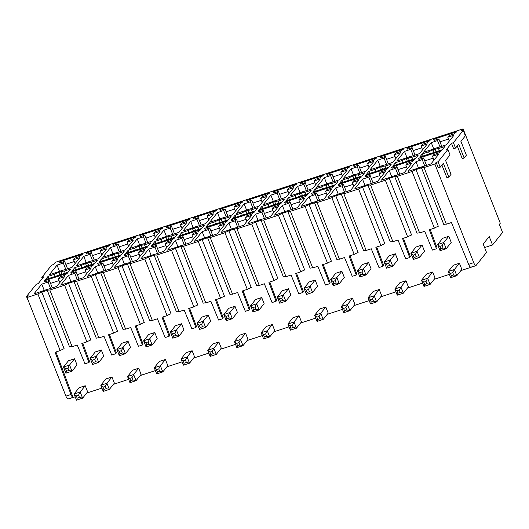 <?xml version="1.0" encoding="UTF-8"?>
<svg xmlns="http://www.w3.org/2000/svg" width="529" height="529" viewBox="0 0 529 529"><rect width="100%" height="100%" fill="white"/><g stroke="black" fill="none" stroke-linecap="round" stroke-linejoin="round"><path stroke-width="0.79" d="M457.235 145.944L462.24 158.634L464.145 158.012L466.373 155.235L460.911 141.362L465.375 135.808L463.245 130.412L461.341 131.04L463.106 128.838L55.3 262.318L53.541 264.513L51.63 265.141L41.778 277.408L42.241 278.585M463.245 130.412L453.399 142.685L455.522 148.08L458.683 144.139L464.145 158.012M447.918 149.515L438.072 161.781L440.194 167.177L443.355 163.243L448.817 177.109L451.045 174.332L445.583 160.459L450.04 154.904L447.918 149.515L446.007 150.137L451.488 143.306L453.399 142.685M397.319 176.316L419.629 232.952A7.836 1.442 158.5 0 0 417.031 233.19L394.72 176.554A7.836 1.442 -21.5 0 1 397.319 176.316L412.071 171.489A7.836 1.442 -21.5 0 1 415.999 169.591L421.454 167.805A7.836 1.442 -21.5 0 1 424.046 167.567L434.858 164.03L436.161 162.41L438.072 161.781M394.72 176.554L389.271 178.339A7.836 1.442 -21.5 0 0 385.343 180.237L370.591 185.064A7.836 1.442 -21.5 0 0 367.992 185.302L362.544 187.087A7.836 1.442 -21.5 0 0 358.609 188.985L343.863 193.812A7.836 1.442 -21.5 0 0 341.265 194.05L335.809 195.836A7.836 1.442 -21.5 0 0 331.881 197.734L317.136 202.561A7.836 1.442 -21.5 0 0 314.537 202.799L309.081 204.584A7.836 1.442 -21.5 0 0 305.154 206.482L290.401 211.309A7.836 1.442 -21.5 0 0 287.809 211.547L282.354 213.332A7.836 1.442 -21.5 0 0 278.426 215.23L263.673 220.057A7.836 1.442 -21.5 0 0 261.081 220.295L255.626 222.081A7.836 1.442 -21.5 0 0 251.698 223.979L236.946 228.806A7.836 1.442 -21.5 0 0 234.354 229.044L228.898 230.829A7.836 1.442 -21.5 0 0 224.97 232.727L210.218 237.554A7.836 1.442 -21.5 0 0 207.626 237.792L202.171 239.577A7.836 1.442 -21.5 0 0 198.243 241.475L183.49 246.302A7.836 1.442 -21.5 0 0 180.898 246.54L175.443 248.326A7.836 1.442 -21.5 0 0 171.515 250.224L156.763 255.051A7.836 1.442 -21.5 0 0 154.164 255.289L148.715 257.074A7.836 1.442 -21.5 0 0 144.787 258.972L130.035 263.799A7.836 1.442 -21.5 0 0 127.436 264.037L121.987 265.822A7.836 1.442 -21.5 0 0 118.053 267.72L103.307 272.547A7.836 1.442 -21.5 0 0 100.708 272.785L95.253 274.571A7.836 1.442 -21.5 0 0 91.325 276.469L76.579 281.296A7.836 1.442 -21.5 0 0 73.981 281.534L68.525 283.319A7.836 1.442 -21.5 0 0 64.598 285.217L49.845 290.044A7.836 1.442 -21.5 0 0 47.253 290.282L41.798 292.068A7.836 1.442 -21.5 0 0 37.87 293.965L27.058 297.503L65.913 396.135A4.212 1.27 71.9 0 0 68.036 399.005L75.197 396.836M41.778 277.408L43.689 276.786L38.207 283.61L36.296 284.238L26.45 296.505L28.361 295.883L27.058 297.503M418.446 167.911L415.973 161.649L408.15 171.396L416.092 168.797A11.625 2.136 158.5 0 1 423.008 166.536L430.95 163.937L438.772 154.19L432.504 156.24L433.84 154.58L438.429 153.079L441.477 150.818L418.684 158.277L418.366 158.674L418.981 159.441L423.577 157.94L426.506 165.392M415.973 161.649L422.241 159.599L423.577 157.94M438.541 148.589A7.413 1.362 -21.5 0 0 435.083 149.238L433.066 149.899A7.413 1.362 -21.5 0 0 428.569 151.849L422.248 153.919L419.689 157.113L442.297 149.714L444.863 146.52L438.541 148.589L439.361 150.672M392.954 165.861L415.569 158.462L418.135 155.268L411.813 157.338A7.413 1.362 -21.5 0 0 408.355 157.986L406.338 158.647A7.413 1.362 -21.5 0 0 401.842 160.598L395.52 162.667L392.954 165.861M421.044 145.971L422.373 144.311L426.87 142.837L430.084 140.469L407.284 147.928L406.966 148.318L407.621 149.138L412.111 147.67L410.782 149.33L404.513 151.38L396.75 161.054L404.639 158.469A11.625 2.136 158.5 0 1 411.655 156.174L419.55 153.589L427.313 143.914L421.044 145.971L422.565 149.833M405.776 164.988L407.105 163.329L411.701 161.828L414.749 159.566L391.956 167.025L391.639 167.422L392.254 168.189L396.843 166.688L395.513 168.348L389.245 170.398L381.422 180.144L389.364 177.546A11.625 2.136 158.5 0 1 396.281 175.284L404.222 172.685L412.045 162.939L405.776 164.988L407.297 168.85M366.227 174.61L388.841 167.21L391.4 164.016L385.086 166.086A7.413 1.362 -21.5 0 0 381.627 166.734L379.61 167.395A7.413 1.362 -21.5 0 0 375.114 169.346L368.792 171.416L366.227 174.61M394.317 154.719L395.646 153.06L400.142 151.585L403.356 149.218L380.556 156.677L380.239 157.067L380.893 157.887L385.383 156.419L384.054 158.078L377.785 160.128L370.022 169.802L377.911 167.217A11.625 2.136 158.5 0 1 384.927 164.922L392.822 162.337L400.585 152.663L394.317 154.719L395.837 158.581M379.048 173.737L380.377 172.077L384.973 170.576L388.021 168.315L365.222 175.773L364.911 176.17L365.526 176.937L370.115 175.436L368.786 177.096L362.517 179.146L354.695 188.893L362.636 186.294A11.625 2.136 158.5 0 1 369.553 184.032L377.494 181.434L385.317 171.687L379.048 173.737L380.569 177.599M339.499 183.358L362.114 175.959L364.673 172.765L358.358 174.834A7.413 1.362 -21.5 0 0 354.899 175.483L352.883 176.144A7.413 1.362 -21.5 0 0 348.386 178.094L342.065 180.164L339.499 183.358M367.589 163.468L368.918 161.808L373.408 160.34L376.622 157.966L353.828 165.425L353.511 165.815L354.166 166.635L358.655 165.167L357.326 166.827L351.058 168.877L343.295 178.551L351.183 175.965A11.625 2.136 158.5 0 1 358.199 173.671L366.088 171.085L373.858 161.411L367.589 163.468L369.11 167.329M352.321 182.485L353.65 180.825L358.239 179.324L361.294 177.063L338.494 184.522L338.183 184.919L338.798 185.686L343.387 184.185L342.058 185.844L335.789 187.894L327.967 197.641L335.908 195.042A11.625 2.136 158.5 0 1 342.825 192.781L350.767 190.182L358.589 180.435L352.321 182.485L353.841 186.347M312.771 192.106L335.379 184.707L337.945 181.513L331.63 183.583A7.413 1.362 -21.5 0 0 328.172 184.231L326.148 184.899A7.413 1.362 -21.5 0 0 321.658 186.843L315.337 188.913L312.771 192.106M340.861 172.216L342.19 170.556L346.68 169.088L349.894 166.714L327.101 174.173L326.783 174.563L327.438 175.383L331.928 173.915L330.599 175.575L324.33 177.625L316.567 187.299L324.456 184.714A11.625 2.136 158.5 0 1 331.471 182.419L339.36 179.834L347.13 170.159L340.861 172.216L342.382 176.078M325.593 191.233L326.922 189.574L331.511 188.073L334.566 185.811L311.766 193.27L311.455 193.667L312.07 194.434L316.659 192.933L315.33 194.593L309.062 196.643L301.239 206.389L309.181 203.791A11.625 2.136 158.5 0 1 316.097 201.529L324.039 198.93L331.862 189.184L325.593 191.233L327.114 195.095M286.044 200.855L308.652 193.455L311.217 190.261L304.902 192.331A7.413 1.362 -21.5 0 0 301.444 192.986L299.421 193.647A7.413 1.362 -21.5 0 0 294.924 195.591L288.609 197.661L286.044 200.855M314.133 180.964L315.463 179.305L319.952 177.837L323.166 175.463L300.373 182.922L300.055 183.312L300.71 184.132L305.2 182.664L303.871 184.323L297.602 186.373L289.839 196.047L297.728 193.462A11.625 2.136 158.5 0 1 304.744 191.167L312.632 188.582L320.395 178.908L314.133 180.964L315.654 184.826M298.865 199.982L300.194 198.322L304.783 196.821L307.838 194.56L285.038 202.018L284.728 202.415L285.343 203.182L289.932 201.681L288.603 203.341L282.334 205.391L274.511 215.138L282.453 212.539A11.625 2.136 158.5 0 1 289.363 210.278L297.305 207.679L305.134 197.932L298.865 199.982L300.386 203.844M259.316 209.603L281.924 202.204L284.49 199.01L278.168 201.08A7.413 1.362 -21.5 0 0 274.716 201.734L272.693 202.395A7.413 1.362 -21.5 0 0 268.196 204.339L261.881 206.409L259.316 209.603M287.406 189.713L288.735 188.053L293.225 186.585L296.438 184.211L273.638 191.67L273.328 192.06L273.982 192.88L278.472 191.412L277.143 193.072L270.874 195.122L263.105 204.796L271 202.21A11.625 2.136 158.5 0 1 278.016 199.916L285.905 197.33L293.668 187.656L287.406 189.713L288.927 193.574M272.137 208.73L273.467 207.07L278.056 205.569L281.111 203.308L258.311 210.767L257.993 211.164L258.615 211.937L263.204 210.43L261.875 212.089L255.606 214.139L247.784 223.886L255.725 221.287A11.625 2.136 158.5 0 1 262.635 219.026L270.577 216.427L278.399 206.68L272.137 208.73L273.658 212.592M232.588 218.351L255.196 210.952L257.762 207.758L251.44 209.828A7.413 1.362 -21.5 0 0 247.989 210.482L245.965 211.144A7.413 1.362 -21.5 0 0 241.469 213.088L235.154 215.158L232.588 218.351M260.671 198.461L262.007 196.801L266.497 195.333L269.711 192.959L246.911 200.418L246.6 200.808L247.248 201.628L251.744 200.16L250.409 201.82L244.147 203.87L236.377 213.544L244.272 210.959A11.625 2.136 158.5 0 1 251.282 208.664L259.177 206.079L266.94 196.404L260.671 198.461L262.192 202.323M245.41 217.479L246.739 215.819L251.328 214.318L254.383 212.056L231.583 219.515L231.266 219.912L231.887 220.686L236.476 219.178L235.141 220.838L228.878 222.888L221.056 232.634L228.991 230.036A11.625 2.136 158.5 0 1 235.908 227.774L243.849 225.175L251.672 215.429L245.41 217.479L246.931 221.34M205.86 227.1L228.468 219.7L231.034 216.506L224.713 218.576A7.413 1.362 -21.5 0 0 221.261 219.231L219.237 219.892A7.413 1.362 -21.5 0 0 214.741 221.836L208.419 223.906L205.86 227.1M233.944 207.209L235.279 205.55L239.769 204.082L242.983 201.708L220.183 209.167L219.872 209.557L220.52 210.377L225.017 208.909L223.681 210.568L217.412 212.618L209.649 222.292L217.545 219.707A11.625 2.136 158.5 0 1 224.554 217.412L232.449 214.827L240.212 205.153L233.944 207.209L235.465 211.071M218.675 226.227L220.011 224.567L224.6 223.066L227.649 220.805L204.855 228.263L204.538 228.66L205.153 229.434L209.749 227.926L208.413 229.586L202.151 231.636L194.322 241.383L202.263 238.784A11.625 2.136 158.5 0 1 209.18 236.523L217.121 233.924L224.944 224.177L218.675 226.227L220.196 230.089M179.133 235.848L201.741 228.449L204.306 225.255L197.985 227.325A7.413 1.362 -21.5 0 0 194.527 227.979L192.51 228.64A7.413 1.362 -21.5 0 0 188.013 230.584L181.692 232.654L179.133 235.848M207.216 215.958L208.545 214.298L213.042 212.83L216.255 210.456L193.455 217.915L193.145 218.305L193.793 219.125L198.282 217.657L196.953 219.317L190.685 221.367L182.922 231.041L190.817 228.455A11.625 2.136 158.5 0 1 197.826 226.161L205.721 223.575L213.485 213.901L207.216 215.958L208.737 219.819M191.948 234.975L193.283 233.315L197.872 231.814L200.921 229.553L178.128 237.012L177.81 237.409L178.425 238.182L183.021 236.675L181.685 238.334L175.416 240.384L167.594 250.131L175.535 247.532A11.625 2.136 158.5 0 1 182.452 245.271L190.394 242.672L198.216 232.925L191.948 234.975L193.469 238.837M152.398 244.596L175.013 237.197L177.579 234.003L171.257 236.073A7.413 1.362 -21.5 0 0 167.799 236.727L165.782 237.389A7.413 1.362 -21.5 0 0 161.285 239.333L154.964 241.403L152.398 244.596M180.488 224.706L181.817 223.046L186.314 221.578L189.527 219.204L166.728 226.663L166.41 227.06L167.065 227.873L171.555 226.405L170.226 228.065L163.957 230.115L156.194 239.789L164.083 237.204A11.625 2.136 158.5 0 1 171.098 234.909L178.994 232.324L186.757 222.649L180.488 224.706L182.009 228.568M165.22 243.724L166.549 242.064L171.145 240.563L174.193 238.301L151.4 245.767L151.082 246.157L151.697 246.931L156.286 245.423L154.957 247.083L148.689 249.133L140.866 258.879L148.808 256.281A11.625 2.136 158.5 0 1 155.724 254.019L163.666 251.42L171.489 241.674L165.22 243.724L166.741 247.585M125.671 253.345L148.285 245.945L150.844 242.751L144.529 244.821A7.413 1.362 -21.5 0 0 141.071 245.476L139.054 246.137A7.413 1.362 -21.5 0 0 134.558 248.081L128.236 250.151L125.671 253.345M153.76 233.454L155.09 231.795L159.586 230.327L162.8 227.953L140 235.412L139.682 235.808L140.337 236.622L144.827 235.154L143.498 236.813L137.229 238.863L129.466 248.537L137.355 245.952A11.625 2.136 158.5 0 1 144.371 243.657L152.266 241.072L160.029 231.398L153.76 233.454L155.281 237.316M138.492 252.472L139.821 250.812L144.417 249.311L147.465 247.05L124.665 254.515L124.355 254.905L124.97 255.679L129.559 254.171L128.23 255.831L121.961 257.881L114.138 267.628L122.08 265.029A11.625 2.136 158.5 0 1 128.997 262.768L136.938 260.169L144.761 250.422L138.492 252.472L140.013 256.334M98.943 262.093L121.558 254.694L124.117 251.5L117.802 253.57A7.413 1.362 -21.5 0 0 114.343 254.224L112.327 254.885A7.413 1.362 -21.5 0 0 107.83 256.829L101.508 258.899L98.943 262.093M127.033 242.203L128.362 240.543L132.852 239.075L136.065 236.701L113.272 244.16L112.955 244.557L113.609 245.37L118.099 243.902L116.77 245.562L110.501 247.612L102.738 257.286L110.627 254.7A11.625 2.136 158.5 0 1 117.643 252.406L125.532 249.82L133.301 240.153L127.033 242.203L128.554 246.064M111.764 261.22L113.094 259.56L117.683 258.059L120.738 255.798L97.938 263.263L97.627 263.654L98.242 264.427L102.831 262.92L101.502 264.579L95.233 266.629L87.411 276.376L95.352 273.777A11.625 2.136 158.5 0 1 102.269 271.516L110.211 268.917L118.033 259.17L111.764 261.22L113.285 265.082M72.215 270.841L94.823 263.442L97.389 260.248L91.074 262.318A7.413 1.362 -21.5 0 0 87.616 262.973L85.592 263.634A7.413 1.362 -21.5 0 0 81.102 265.578L74.781 267.648L72.215 270.841M100.305 250.951L101.634 249.291L106.124 247.823L109.338 245.449L86.544 252.908L86.227 253.305L86.882 254.118L91.372 252.65L90.042 254.31L83.774 256.36L76.011 266.034L83.899 263.449A11.625 2.136 158.5 0 1 90.915 261.154L98.804 258.569L106.574 248.901L100.305 250.951L101.826 254.813M85.037 269.969L86.366 268.309L90.955 266.808L94.01 264.546L71.21 272.012L70.899 272.402L71.514 273.176L76.103 271.668L74.774 273.328L68.505 275.378L60.683 285.124L68.625 282.526A11.625 2.136 158.5 0 1 75.541 280.264L83.483 277.665L91.305 267.919L85.037 269.969L86.558 273.83M57.046 265.108L63.315 263.058L64.644 261.399L60.154 262.867L59.499 262.053L59.81 261.657L82.61 254.198L79.396 256.572L74.906 258.04L73.577 259.699L79.839 257.649L72.076 267.317L64.188 269.902A11.625 2.136 158.5 0 0 57.172 272.197L49.283 274.782L57.046 265.108L59.493 271.324M44.482 280.76L44.172 281.15L44.786 281.924L49.376 280.416L48.046 282.076L41.778 284.126L33.955 293.873L41.897 291.274A11.625 2.136 158.5 0 1 48.807 289.013L56.748 286.414L64.578 276.667L58.309 278.717L59.638 277.057L64.227 275.556L67.282 273.295L44.482 280.76L44.82 281.911M58.864 272.382A7.413 1.362 -21.5 0 0 54.368 274.326L48.053 276.396L45.487 279.59L68.096 272.19L70.661 268.997L64.34 271.066A7.413 1.362 -21.5 0 0 60.888 271.721L58.864 272.382L59.856 274.888M433.694 148.847L431.241 142.632L423.478 152.306L431.373 149.72A11.625 2.136 158.5 0 1 438.382 147.426L446.278 144.84L454.041 135.166L447.772 137.223L449.293 141.084M431.241 142.632L437.509 140.582L438.839 138.922L434.349 140.39L433.701 139.57L434.011 139.18L456.811 131.721L453.598 134.088L449.101 135.563L447.772 137.223M437.509 140.582L439.996 146.897M438.839 138.922L441.755 146.321M434.011 139.18L434.369 140.383M448.493 139.048L439.989 141.832M422.241 159.599L424.747 165.967M432.504 156.24L434.025 160.102M433.244 158.118L424.741 160.902M418.684 158.277L419.021 159.434M436.075 151.75L435.083 149.238M433.066 149.899L434.051 152.412M423.061 156.009L422.248 153.919M429.389 153.939L428.569 151.849M409.347 160.499L408.355 157.986M406.338 158.647L407.323 161.16M411.813 157.338L412.633 159.421M402.662 162.687L401.842 160.598M396.333 164.757L395.52 162.667M413.261 150.58L421.765 147.796M407.284 147.928L407.641 149.132M412.111 147.67L415.027 155.07M410.782 149.33L413.268 155.645M404.513 151.38L406.96 157.596M406.517 166.866L398.013 169.65M391.956 167.025L392.293 168.182M396.843 166.688L399.779 174.14M395.513 168.348L398.02 174.715M389.245 170.398L391.711 176.66M382.619 169.247L381.627 166.734M379.61 167.395L380.596 169.908M385.086 166.086L385.906 168.169M375.934 171.436L375.114 169.346M369.606 173.505L368.792 171.416M386.534 159.328L395.037 156.544M380.556 156.677L380.913 157.88M385.383 156.419L388.299 163.818M384.054 158.078L386.54 164.393M377.785 160.128L380.232 166.344M379.789 175.615L371.285 178.399M365.222 175.773L365.565 176.931M370.115 175.436L373.051 182.889M368.786 177.096L371.292 183.464M362.517 179.146L364.984 185.408M355.891 177.995L354.899 175.483M352.883 176.144L353.868 178.657M358.358 174.834L359.178 176.917M349.206 180.184L348.386 178.094M342.878 182.254L342.065 180.164M359.799 168.077L368.31 165.293M353.828 165.425L354.179 166.628M358.655 165.167L361.571 172.566M357.326 166.827L359.813 173.142M351.058 168.877L353.504 175.092M353.061 184.363L344.558 187.147M338.494 184.522L338.838 185.679M343.387 184.185L346.323 191.637M342.058 185.844L344.564 192.212M335.789 187.894L338.256 194.156M329.164 186.744L328.172 184.231M326.148 184.899L327.14 187.405M331.63 183.583L332.45 185.666M322.478 188.932L321.658 186.843M316.15 191.002L315.337 188.913M333.072 176.825L341.582 174.041M327.101 174.173L327.451 175.377M331.928 173.915L334.844 181.315M330.599 175.575L333.085 181.89M324.33 177.625L326.777 183.841M326.333 193.111L317.823 195.895M311.766 193.27L312.11 194.427M316.659 192.933L319.595 200.385M315.33 194.593L317.836 200.96M309.062 196.643L311.528 202.905M302.429 195.492L301.444 192.986M299.421 193.647L300.412 196.153M304.902 192.331L305.722 194.414M295.751 197.681L294.924 195.591M289.416 199.75L288.609 197.661M306.344 185.573L314.848 182.789M300.373 182.922L300.723 184.125M305.2 182.664L308.116 190.063M303.871 184.323L306.357 190.638M297.602 186.373L300.049 192.589M299.606 201.86L291.095 204.644M285.038 202.018L285.376 203.176M289.932 201.681L292.868 209.134M288.603 203.341L291.109 209.709M282.334 205.391L284.8 211.66M275.702 204.24L274.716 201.734M272.693 202.395L273.685 204.902M278.168 201.08L278.995 203.162M269.023 206.429L268.196 204.339M262.688 208.499L261.881 206.409M279.616 194.322L288.12 191.538M273.638 191.67L273.996 192.873M278.472 191.412L281.388 198.811M277.143 193.072L279.629 199.387M270.874 195.122L273.321 201.337M272.871 210.608L264.368 213.392M258.311 210.767L258.648 211.924M263.204 210.43L266.14 217.882M261.875 212.089L264.381 218.457M255.606 214.139L258.073 220.408M248.974 212.989L247.989 210.482M245.965 211.144L246.957 213.65M251.44 209.828L252.267 211.911M242.289 215.177L241.469 213.088M235.96 217.247L235.154 215.158M252.888 203.07L261.392 200.286M246.911 200.418L247.268 201.622M251.744 200.16L254.661 207.56M250.409 201.82L252.902 208.135M244.147 203.87L246.593 210.086M246.144 219.356L237.64 222.14M231.583 219.515L231.92 220.672M236.476 219.178L239.406 226.63M235.141 220.838L237.653 227.206M228.878 222.888L231.345 229.156M222.246 221.737L221.261 219.231M219.237 219.892L220.229 222.398M224.713 218.576L225.533 220.659M215.561 223.926L214.741 221.836M209.233 225.995L208.419 223.906M226.161 211.818L234.664 209.034M220.183 209.167L220.54 210.37M225.017 208.909L227.926 216.308M223.681 210.568L226.174 216.883M217.412 212.618L219.866 218.834M219.416 228.105L210.912 230.889M204.855 228.263L205.192 229.421M209.749 227.926L212.678 235.379M208.413 229.586L210.926 235.954M202.151 231.636L204.617 237.905M195.518 230.485L194.527 227.979M192.51 228.64L193.495 231.147M197.985 227.325L198.805 229.407M188.833 232.674L188.013 230.584M182.505 234.744L181.692 232.654M199.433 220.567L207.937 217.783M193.455 217.915L193.812 219.118M198.282 217.657L201.199 225.056M196.953 219.317L199.44 225.632M190.685 221.367L193.138 227.582M192.688 236.853L184.185 239.637M178.128 237.012L178.465 238.169M183.021 236.675L185.95 244.127M181.685 238.334L184.191 244.702M175.416 240.384L177.889 246.653M168.791 239.234L167.799 236.727M165.782 237.389L166.767 239.895M171.257 236.073L172.077 238.156M162.105 241.422L161.285 239.333M155.777 243.492L154.964 241.403M172.705 229.315L181.209 226.531M166.728 226.663L167.085 227.867M171.555 226.405L174.471 233.805M170.226 228.065L172.712 234.38M163.957 230.115L166.404 236.331M165.961 245.601L157.457 248.385M151.4 245.767L151.737 246.917M156.286 245.423L159.222 252.875M154.957 247.083L157.463 253.451M148.689 249.133L151.155 255.401M142.063 247.982L141.071 245.476M139.054 246.137L140.04 248.643M144.529 244.821L145.349 246.904M135.378 250.171L134.558 248.081M129.05 252.24L128.236 250.151M145.978 238.063L154.481 235.279M140 235.412L140.357 236.615M144.827 235.154L147.743 242.553M143.498 236.813L145.984 243.128M137.229 238.863L139.676 245.079M139.233 254.35L130.729 257.134M124.665 254.515L125.009 255.666M129.559 254.171L132.495 261.624M128.23 255.831L130.736 262.199M121.961 257.881L124.427 264.15M115.335 256.73L114.343 254.224M112.327 254.885L113.312 257.392M117.802 253.57L118.622 255.652M108.65 258.919L107.83 256.829M102.322 260.989L101.508 258.899M119.243 246.812L127.753 244.028M113.272 244.16L113.623 245.363M118.099 243.902L121.015 251.301M116.77 245.562L119.256 251.877M110.501 247.612L112.948 253.827M112.505 263.098L104.001 265.882M97.938 263.263L98.282 264.414M102.831 262.92L105.767 270.372M101.502 264.579L104.008 270.947M95.233 266.629L97.7 272.898M88.608 265.479L87.616 262.973M85.592 263.634L86.584 266.14M91.074 262.318L91.894 264.401M81.922 267.667L81.102 265.578M75.594 269.737L74.781 267.648M92.515 255.56L101.026 252.776M86.544 252.908L86.895 254.112M91.372 252.65L94.288 260.05M90.042 254.31L92.529 260.625M83.774 256.36L86.22 262.576M85.777 271.846L77.267 274.63M71.21 272.012L71.554 273.162M76.103 271.668L79.039 279.12M74.774 273.328L77.28 279.696M68.505 275.378L70.972 281.646M63.315 263.058L65.801 269.373M73.577 259.699L75.098 263.561M65.788 264.308L74.291 261.524M59.81 261.657L60.167 262.86M64.644 261.399L67.56 268.798M58.309 278.717L59.83 282.579M41.778 284.126L44.244 290.395M48.046 282.076L50.553 288.444M49.376 280.416L52.311 287.869M50.539 283.379L59.05 280.595M55.195 276.416L54.368 274.326M61.873 274.227L60.888 271.721M64.34 271.066L65.166 273.149M48.86 278.485L48.053 276.396M484.59 247.559L492.532 244.953L502.55 232.476L499.363 224.389L500.289 223.238L463.106 128.838M492.532 244.953L489.219 236.536L483.202 244.034L486.515 252.452L475.895 265.684L460.898 270.59M449.392 274.359L434.17 279.338M422.664 283.108L407.442 288.087M395.937 291.856L380.715 296.835M369.209 300.604L353.987 305.583M342.481 309.353L327.259 314.332M315.753 318.101L300.525 323.08M289.026 326.849L273.797 331.828M262.291 335.598L247.069 340.577M235.564 344.346L220.342 349.325M208.836 353.094L193.614 358.073M182.108 361.843L166.886 366.822M155.381 370.591L140.159 375.57M128.653 379.339L113.431 384.319M101.925 388.088L86.703 393.067M419.629 232.952L424.714 231.285L432.444 250.072L436.438 248.762L437.106 247.936L430.17 229.5M415.999 169.591L438.31 226.227A7.836 1.442 158.5 0 0 434.382 228.125L412.071 171.489M424.046 167.567L446.357 224.203A7.836 1.442 158.5 0 0 443.758 224.441L421.454 167.805M475.895 265.684L470.817 267.171C470.149 267.092 469.421 266.147 468.634 264.321L451.442 222.537L446.357 224.203M37.87 293.965L60.18 350.601L55.095 352.268L70.985 394.475C71.706 396.32 72.394 397.279 73.048 397.358L68.036 399.005M73.048 397.358L55.968 351.983M41.798 292.068L64.108 348.704A7.836 1.442 158.5 0 0 60.18 350.601M49.845 290.044L72.156 346.68A7.836 1.442 158.5 0 0 69.564 346.918L47.253 290.282M64.598 285.217L86.908 341.853L81.823 343.519L88.965 362.491L89.632 361.664L82.696 343.235M68.525 283.319L90.836 339.955A7.836 1.442 158.5 0 0 86.908 341.853M76.579 281.296L98.883 337.932A7.836 1.442 158.5 0 0 96.291 338.17L73.981 281.534M91.325 276.469L113.636 333.105L108.551 334.771L115.699 353.742L116.36 352.916L109.424 334.487M95.253 274.571L117.564 331.207A7.836 1.442 158.5 0 0 113.636 333.105M103.307 272.547L125.618 329.183A7.836 1.442 158.5 0 0 123.019 329.422L100.708 272.785M118.053 267.72L140.364 324.356L135.279 326.023L142.427 344.994L143.088 344.167L136.151 325.738M121.987 265.822L144.291 322.459A7.836 1.442 158.5 0 0 140.364 324.356M130.035 263.799L152.345 320.435A7.836 1.442 158.5 0 0 149.747 320.673L127.436 264.037M144.787 258.972L167.098 315.608L162.013 317.274L169.154 336.246L169.822 335.419L162.879 316.99M148.715 257.074L171.026 313.71A7.836 1.442 158.5 0 0 167.098 315.608M156.763 255.051L179.073 311.687A7.836 1.442 158.5 0 0 176.474 311.925L154.164 255.289M171.515 250.224L193.826 306.86L188.741 308.526L195.882 327.497L196.55 326.671L189.607 308.235M175.443 248.326L197.753 304.962A7.836 1.442 158.5 0 0 193.826 306.86M183.49 246.302L205.801 302.938A7.836 1.442 158.5 0 0 203.202 303.177L180.898 246.54M198.243 241.475L220.553 298.111L215.468 299.778L222.61 318.749L223.278 317.922L216.341 299.487M202.171 239.577L224.481 296.214A7.836 1.442 158.5 0 0 220.553 298.111M210.218 237.554L232.529 294.19A7.836 1.442 158.5 0 0 229.936 294.428L207.626 237.792M224.97 232.727L247.281 289.363L242.196 291.029L249.338 310.001L250.005 309.174L243.069 290.738M228.898 230.829L251.209 287.465A7.836 1.442 158.5 0 0 247.281 289.363M236.946 228.806L259.256 285.442A7.836 1.442 158.5 0 0 256.664 285.68L234.354 229.044M251.698 223.979L274.009 280.615L268.924 282.281L276.065 301.252L276.733 300.426L269.797 281.99M255.626 222.081L277.937 278.717A7.836 1.442 158.5 0 0 274.009 280.615M263.673 220.057L285.984 276.693A7.836 1.442 158.5 0 0 283.392 276.932L261.081 220.295M278.426 215.23L300.737 271.866L295.651 273.533L302.793 292.504L303.461 291.677L296.524 273.242M282.354 213.332L304.664 269.969A7.836 1.442 158.5 0 0 300.737 271.866M290.401 211.309L312.712 267.945A7.836 1.442 158.5 0 0 310.12 268.183L287.809 211.547M305.154 206.482L327.464 263.118L322.379 264.784L329.521 283.756L330.189 282.929L323.252 264.493M309.081 204.584L331.392 261.22A7.836 1.442 158.5 0 0 327.464 263.118M317.136 202.561L339.439 259.197A7.836 1.442 158.5 0 0 336.847 259.435L314.537 202.799M331.881 197.734L354.192 254.37L349.107 256.036L356.255 275.007L356.916 274.181L349.98 255.745M335.809 195.836L358.12 252.472A7.836 1.442 158.5 0 0 354.192 254.37M343.863 193.812L366.174 250.448A7.836 1.442 158.5 0 0 363.575 250.686L341.265 194.05M358.609 188.985L380.92 245.621L375.835 247.288L382.983 266.259L383.644 265.432L376.708 246.997M362.544 187.087L384.848 243.724A7.836 1.442 158.5 0 0 380.92 245.621M370.591 185.064L392.902 241.7A7.836 1.442 158.5 0 0 390.303 241.938L367.992 185.302M385.343 180.237L407.654 236.873L402.569 238.539L409.711 257.511L410.378 256.684L403.435 238.248M389.271 178.339L411.582 234.975A7.836 1.442 158.5 0 0 407.654 236.873M459.417 263.25L461.843 269.413L456.811 275.682L454.385 269.519L459.417 263.25L453.307 265.247L448.275 271.516L454.385 269.519L452.771 272.647L453.677 274.961L456.811 275.682L450.701 277.685L448.275 271.516L450.477 273.4L452.771 272.647M422.063 245.026L424.496 251.189L419.457 257.458L413.354 259.461L414.035 257.491L416.33 256.737L419.457 257.458L417.031 251.295L422.063 245.026L415.959 247.023L410.921 253.298L417.031 251.295L415.417 254.429L413.129 255.176L414.035 257.491M432.689 271.999L435.116 278.161L430.084 284.43L423.974 286.434L424.661 284.457L426.949 283.709L430.084 284.43L427.657 278.267L432.689 271.999L426.579 273.996L421.547 280.264L427.657 278.267L426.043 281.395L423.749 282.149L424.661 284.457M395.335 253.775L397.768 259.937L392.73 266.206L386.62 268.21L387.307 266.239L389.602 265.485L392.73 266.206L390.303 260.043L395.335 253.775L389.225 255.772L384.193 262.047L390.303 260.043L388.689 263.178L386.395 263.925L387.307 266.239M405.961 280.747L408.388 286.91L403.356 293.178L397.246 295.182L397.934 293.205L400.222 292.458L403.356 293.178L400.929 287.016L405.961 280.747L399.851 282.744L394.819 289.013L400.929 287.016L399.316 290.143L397.021 290.897L397.934 293.205M368.607 262.523L371.034 268.686L366.002 274.954L359.892 276.958L360.58 274.987L362.868 274.234L366.002 274.954L363.575 268.792L368.607 262.523L362.497 264.52L357.465 270.795L363.575 268.792L361.962 271.926L359.667 272.673L360.58 274.987M379.233 289.495L381.66 295.658L376.628 301.927L370.518 303.93L371.206 301.953L373.494 301.206L376.628 301.927L374.201 295.764L379.233 289.495L373.124 291.492L368.091 297.761L374.201 295.764L372.581 298.892L370.293 299.645L371.206 301.953M341.879 271.271L344.306 277.434L339.274 283.709L333.164 285.706L333.852 283.736L336.14 282.982L339.274 283.709L336.847 277.54L341.879 271.271L335.77 273.268L330.737 279.543L336.847 277.54L335.234 280.674L332.939 281.421L333.852 283.736M352.506 298.244L354.933 304.406L349.9 310.675L343.79 312.679L344.478 310.702L346.766 309.954L349.9 310.675L347.474 304.512L352.506 298.244L346.396 300.241L341.364 306.509L347.474 304.512L345.854 307.64L343.566 308.394L344.478 310.702M315.152 280.02L317.579 286.182L312.546 292.458L306.436 294.455L307.124 292.484L309.412 291.73L312.546 292.458L310.12 286.288L315.152 280.02L309.042 282.017L304.01 288.292L310.12 286.288L308.506 289.423L306.212 290.17L307.124 292.484M325.778 306.992L328.205 313.155L323.173 319.423L317.063 321.427L317.744 319.45L320.038 318.703L323.173 319.423L320.739 313.261L325.778 306.992L319.668 308.989L314.629 315.258L320.739 313.261L319.126 316.388L316.838 317.142L317.744 319.45M288.424 288.768L290.851 294.931L285.819 301.206L279.709 303.203L280.396 301.232L282.684 300.479L285.819 301.206L283.392 295.037L288.424 288.768L282.314 290.765L277.282 297.04L283.392 295.037L281.772 298.171L279.484 298.918L280.396 301.232M299.044 315.74L301.477 321.903L296.445 328.172L290.335 330.175L291.016 328.198L293.311 327.451L296.445 328.172L294.012 322.009L299.044 315.74L292.94 317.737L287.902 324.006L294.012 322.009L292.398 325.137L290.11 325.89L291.016 328.198M261.696 297.516L264.123 303.679L259.091 309.954L252.981 311.951L253.669 309.981L255.957 309.227L259.091 309.954L256.664 303.785L261.696 297.516L255.586 299.513L250.554 305.788L256.664 303.785L255.044 306.919L252.756 307.666L253.669 309.981M272.316 324.489L274.749 330.651L269.711 336.92L263.607 338.924L264.288 336.947L266.583 336.199L269.711 336.92L267.284 330.757L272.316 324.489L266.206 326.486L261.174 332.754L267.284 330.757L265.67 333.885L263.376 334.639L264.288 336.947M234.969 306.265L237.395 312.427L232.363 318.703L226.253 320.7L226.934 318.729L229.229 317.975L232.363 318.703L229.93 312.533L234.969 306.265L228.859 308.262L223.827 314.537L229.93 312.533L228.316 315.668L226.028 316.415L226.934 318.729M245.588 333.237L248.015 339.4L242.983 345.668L236.873 347.672L237.561 345.695L239.855 344.948L242.983 345.668L240.556 339.506L245.588 333.237L239.478 335.234L234.446 341.503L240.556 339.506L238.943 342.633L236.648 343.387L237.561 345.695M208.241 315.013L210.668 321.176L205.636 327.451L199.526 329.448L200.207 327.477L202.501 326.724L205.636 327.451L203.202 321.282L208.241 315.013L202.131 317.01L197.092 323.285L203.202 321.282L201.589 324.416L199.301 325.163L200.207 327.477M218.861 341.985L221.287 348.148L216.255 354.417L210.145 356.42L210.833 354.443L213.121 353.696L216.255 354.417L213.828 348.254L218.861 341.985L212.751 343.982L207.718 350.251L213.828 348.254L212.215 351.382L209.92 352.135L210.833 354.443M181.507 323.761L183.94 329.924L178.901 336.199L172.798 338.196L173.479 336.226L175.773 335.472L178.901 336.199L176.474 330.03L181.507 323.761L175.403 325.758L170.364 332.033L176.474 330.03L174.861 333.164L172.573 333.911L173.479 336.226M192.133 350.734L194.56 356.896L189.527 363.165L183.418 365.169L184.105 363.192L186.393 362.444L189.527 363.165L187.101 357.002L192.133 350.734L186.023 352.731L180.991 358.999L187.101 357.002L185.487 360.13L183.193 360.884L184.105 363.192M154.779 332.51L157.212 338.672L152.173 344.948L146.064 346.945L146.751 344.974L149.046 344.22L152.173 344.948L149.747 338.778L154.779 332.51L148.669 334.507L143.637 340.782L149.747 338.778L148.133 341.913L145.839 342.66L146.751 344.974M165.405 359.482L167.832 365.645L162.8 371.913L156.69 373.917L157.377 371.94L159.665 371.193L162.8 371.913L160.373 365.751L165.405 359.482L159.295 361.479L154.263 367.748L160.373 365.751L158.76 368.878L156.465 369.632L157.377 371.94M128.051 341.258L130.478 347.421L125.446 353.696L119.336 355.693L120.023 353.722L122.311 352.969L125.446 353.696L123.019 347.527L128.051 341.258L121.941 343.255L116.909 349.53L123.019 347.527L121.406 350.661L119.111 351.408L120.023 353.722M138.677 368.23L141.104 374.393L136.072 380.662L129.962 382.665L130.65 380.688L132.938 379.941L136.072 380.662L133.645 374.499L138.677 368.23L132.567 370.227L127.535 376.496L133.645 374.499L132.025 377.627L129.737 378.38L130.65 380.688M101.323 350.006L103.75 356.169L98.718 362.444L92.608 364.441L93.296 362.471L95.584 361.717L98.718 362.444L96.291 356.275L101.323 350.006L95.213 352.003L90.181 358.278L96.291 356.275L94.678 359.409L92.383 360.156L93.296 362.471M111.95 376.979L114.376 383.141L109.344 389.41L103.234 391.414L103.922 389.437L106.21 388.689L109.344 389.41L106.918 383.247L111.95 376.979L105.84 378.976L100.808 385.244L106.918 383.247L105.297 386.375L103.01 387.129L103.922 389.437M74.596 358.755L77.022 364.917L71.99 371.193L69.564 365.023L74.596 358.755L68.486 360.758L63.454 367.027L65.88 373.19L71.99 371.193L68.856 370.465L66.568 371.219L65.88 373.19M85.222 385.727L87.649 391.89L82.617 398.158L80.183 391.996L85.222 385.727L79.112 387.724L74.073 393.993L76.507 400.162L82.617 398.158L79.482 397.438L77.188 398.185L76.507 400.162M448.797 236.278L451.224 242.441L446.192 248.709L443.758 242.547L448.797 236.278L442.687 238.275L437.648 244.55L443.758 242.547L442.145 245.681L443.057 247.989L446.192 248.709L440.082 250.713L437.648 244.55L439.857 246.428L442.145 245.681M443.057 247.989L440.763 248.742L440.082 250.713M440.763 248.742L439.857 246.428M453.677 274.961L451.389 275.708L450.701 277.685M451.389 275.708L450.477 273.4M415.417 254.429L416.33 256.737M413.129 255.176L410.921 253.298L413.354 259.461M426.043 281.395L426.949 283.709M423.749 282.149L421.547 280.264L423.974 286.434M388.689 263.178L389.602 265.485M386.395 263.925L384.193 262.047L386.62 268.21M399.316 290.143L400.222 292.458M397.021 290.897L394.819 289.013L397.246 295.182M361.962 271.926L362.868 274.234M359.667 272.673L357.465 270.795L359.892 276.958M372.581 298.892L373.494 301.206M370.293 299.645L368.091 297.761L370.518 303.93M335.234 280.674L336.14 282.982M332.939 281.421L330.737 279.543L333.164 285.706M345.854 307.64L346.766 309.954M343.566 308.394L341.364 306.509L343.79 312.679M308.506 289.423L309.412 291.73M306.212 290.17L304.01 288.292L306.436 294.455M319.126 316.388L320.038 318.703M316.838 317.142L314.629 315.258L317.063 321.427M281.772 298.171L282.684 300.479M279.484 298.918L277.282 297.04L279.709 303.203M292.398 325.137L293.311 327.451M290.11 325.89L287.902 324.006L290.335 330.175M255.044 306.919L255.957 309.227M252.756 307.666L250.554 305.788L252.981 311.951M265.67 333.885L266.583 336.199M263.376 334.639L261.174 332.754L263.607 338.924M228.316 315.668L229.229 317.975M226.028 316.415L223.827 314.537L226.253 320.7M238.943 342.633L239.855 344.948M236.648 343.387L234.446 341.503L236.873 347.672M201.589 324.416L202.501 326.724M199.301 325.163L197.092 323.285L199.526 329.448M212.215 351.382L213.121 353.696M209.92 352.135L207.718 350.251L210.145 356.42M174.861 333.164L175.773 335.472M172.573 333.911L170.364 332.033L172.798 338.196M185.487 360.13L186.393 362.444M183.193 360.884L180.991 358.999L183.418 365.169M148.133 341.913L149.046 344.22M145.839 342.66L143.637 340.782L146.064 346.945M158.76 368.878L159.665 371.193M156.465 369.632L154.263 367.748L156.69 373.917M121.406 350.661L122.311 352.969M119.111 351.408L116.909 349.53L119.336 355.693M132.025 377.627L132.938 379.941M129.737 378.38L127.535 376.496L129.962 382.665M94.678 359.409L95.584 361.717M92.383 360.156L90.181 358.278L92.608 364.441M105.297 386.375L106.21 388.689M103.01 387.129L100.808 385.244L103.234 391.414M68.856 370.465L67.95 368.158L69.564 365.023L63.454 367.027L65.656 368.905L66.568 371.219M67.95 368.158L65.656 368.905M79.482 397.438L78.57 395.123L80.183 391.996L74.073 393.993L76.282 395.877L77.188 398.185M78.57 395.123L76.282 395.877M436.438 248.762L429.297 229.791L434.382 228.125M434.858 164.03L473.713 262.662A4.212 1.27 -108.1 0 0 475.836 265.525M436.161 162.41L438.283 167.799L440.194 167.177M441.907 165.041L446.906 177.737L448.817 177.109M451.488 143.306L453.618 148.702L455.522 148.08M26.45 296.505L28.764 301.841M72.156 346.68L77.241 345.02L84.971 363.8L88.965 362.491M98.883 337.932L103.968 336.265L111.698 355.052L115.699 353.742M125.618 329.183L130.703 327.517L138.433 346.303L142.427 344.994M152.345 320.435L157.43 318.769L165.16 337.555L169.154 336.246M179.073 311.687L184.158 310.02L191.888 328.807L195.882 327.497M205.801 302.938L210.886 301.272L218.616 320.058L222.61 318.749M232.529 294.19L237.614 292.524L245.344 311.31L249.338 310.001M259.256 285.442L264.341 283.775L272.071 302.562L276.065 301.252M285.984 276.693L291.069 275.027L298.799 293.813L302.793 292.504M312.712 267.945L317.797 266.279L325.527 285.065L329.521 283.756M339.439 259.197L344.524 257.53L352.254 276.317L356.255 275.007M366.174 250.448L371.259 248.782L378.989 267.568L382.983 266.259M392.902 241.7L397.987 240.034L405.717 258.82L409.711 257.511M468.634 264.321L473.713 262.662M70.985 394.475L65.913 396.135"/></g></svg>
